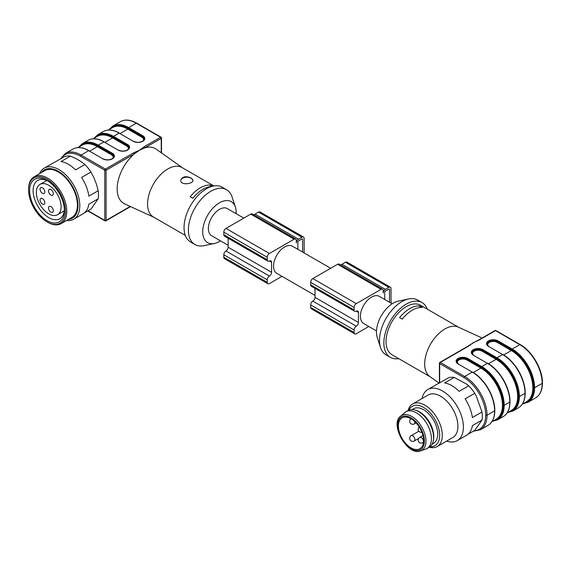 <?xml version="1.0" encoding="UTF-8"?>
<svg xmlns="http://www.w3.org/2000/svg" width="571" height="571" viewBox="0 0 571 571"><rect width="100%" height="100%" fill="white"/><g stroke="black" fill="none" stroke-linecap="round" stroke-linejoin="round"><path stroke-width="0.86" d="M243.803 218.122L227.287 208.579A15.667 9.043 120 0 0 219.45 209.357A15.667 9.043 120 0 0 209.222 223.161A15.667 9.043 120 0 0 211.62 235.716L228.136 245.252M236.144 213.697A23.647 13.654 120 0 0 235.388 207.095A23.647 13.654 120 0 0 207.623 215.317A23.647 13.654 120 0 0 214.382 243.474A23.647 13.654 120 0 0 219.45 241.454A23.647 13.654 120 0 0 220.477 240.826M213.904 185.96L182.042 167.567A28.564 16.495 120 0 0 153.478 184.055A28.564 16.495 120 0 0 153.478 217.037L185.339 235.43M212.476 186.26L210.435 185.083A28.564 16.495 -60 0 0 190.243 196.745L192.848 198.244A28.564 16.495 -60 0 1 211.441 186.553M191.221 178.052C185.825 175.747 182.327 176.489 180.729 180.286C180.35 185.782 193.398 183.941 193.019 180.286L191.221 178.052M127.283 150.023L127.319 149.987C128.696 148.903 129.253 148.167 128.975 147.789A6.081 3.512 0 0 0 127.19 145.305L113.029 137.126A31.012 17.908 -120 0 0 94.75 137.904A31.02 17.908 60 0 1 113.029 137.126L113.465 136.376L127.626 144.556A6.695 3.869 180 0 1 127.626 150.023L127.54 150.073A6.695 3.869 180 0 1 118.069 150.073L103.908 141.894L98.262 145.155L112.423 153.328A6.695 3.869 180 0 1 112.423 158.795L112.337 158.845A6.695 3.869 180 0 1 102.866 158.845L88.705 150.673L81.103 155.055L105.428 169.102L133.514 152.892L139.531 150.173L134.171 154.02A31.633 18.265 120 0 0 117.826 182.277A31.633 18.265 120 0 0 124.592 203.854L153.87 217.265M118.069 150.073L103.908 141.894A31.626 18.258 -120 0 0 88.091 140.323L82.445 143.585A31.626 18.258 60 0 1 98.262 145.155L97.827 145.905A31.012 17.908 -120 0 0 79.547 146.683A31.02 17.908 60 0 1 97.827 145.905L97.398 146.661A30.406 17.558 -120 0 0 82.195 145.155L77.956 147.603M182.434 167.788L156.183 149.138A31.633 18.265 120 0 0 144.891 147.832L139.531 150.173L144.235 146.697L160.594 137.254L136.269 123.208L128.668 127.597L128.232 128.354A31.012 17.908 -120 0 0 109.953 129.125A31.02 17.908 60 0 1 128.232 128.354L127.804 129.103A30.406 17.558 -120 0 0 112.601 127.597L108.362 130.045M235.388 207.095L232.083 196.995A31.633 18.265 120 0 0 226.58 189.729L222.24 187.224A31.633 18.265 120 0 0 190.6 205.489A31.633 18.265 120 0 0 190.6 242.018L194.947 244.524A31.633 18.265 120 0 0 203.983 245.658L214.382 243.474M226.58 189.729A31.633 18.265 120 0 0 194.947 207.994A31.633 18.265 120 0 0 194.947 244.524M88.091 210.756L104.779 220.392L104.779 170.237A0.921 0.535 120 0 1 105.428 169.102A0.921 0.535 60 0 1 106.085 170.237L134.171 154.02A0.921 0.535 -120 0 0 133.514 152.892M144.235 146.697A0.921 0.535 60 0 1 144.891 147.832L161.243 138.382A0.921 0.535 0 0 0 161.514 138.011L161.514 152.928M210.435 186.631L210.435 185.083M180.743 180.543A6.145 3.547 180 0 1 184.704 177.445A6.145 3.547 180 0 1 191.221 178.259A6.145 3.547 180 0 1 192.998 180.507M39.549 173.677A29.485 17.023 60 0 1 44.21 168.145A29.485 17.023 60 0 1 58.956 169.608A29.485 17.023 60 0 1 78.22 195.589A29.485 17.023 60 0 1 73.695 219.214A29.485 17.023 60 0 1 66.579 220.492M68.377 219.45A27.886 16.102 -120 0 0 77.321 199.001A27.886 16.102 -120 0 0 58.306 171.286A27.886 16.102 -120 0 0 41.348 172.635M84.351 212.919L90.932 209.114L98.191 198.794A29.485 17.023 -120 0 0 98.191 190.735L96.52 184.383L93.901 177.638L90.932 172.035A29.485 17.023 -120 0 0 84.886 164.519L80.904 161.465L75.665 158.438L70.376 156.14A29.485 17.023 -120 0 0 64.33 156.675L54.994 162.071A29.485 17.023 -120 0 0 53.553 162.756L44.21 168.145M47.664 222.269L47.008 221.891A26.109 15.074 -120 0 0 65.472 211.234A26.109 15.074 -120 0 0 47.008 179.258A26.109 15.074 -120 0 0 28.55 189.922A26.109 15.074 -120 0 0 47.008 221.891L47.664 222.269A27.03 15.603 60 0 0 61.176 223.611A27.03 15.603 60 0 0 61.176 192.398A27.03 15.603 60 0 0 34.146 176.796A27.03 15.603 60 0 0 28.55 189.165L28.55 189.922M34.146 176.796L44.788 170.65A27.03 15.603 60 0 1 58.306 171.985A27.03 15.603 60 0 1 75.957 195.803A27.03 15.603 60 0 1 71.818 217.465L61.176 223.611M98.191 198.794L88.848 204.19A29.485 17.023 -120 0 1 83.038 213.825L73.695 219.214M90.932 172.035L81.596 177.424A29.485 17.023 -120 0 1 88.848 196.124L98.191 190.735M70.376 156.14L61.04 161.529A29.485 17.023 -120 0 1 75.55 169.908L84.886 164.519M47.9 181.057A22.112 12.769 -120 0 0 37.693 180.422A22.112 12.769 -120 0 0 33.111 190.543A22.112 12.769 -120 0 0 42.761 212.797A22.112 12.769 -120 0 0 59.805 218.729A22.112 12.769 -120 0 0 64.359 209.564M47.008 180.515A24.574 14.189 -120 0 0 29.635 190.543A24.574 14.189 -120 0 0 47.008 220.642A24.574 14.189 -120 0 0 64.387 210.606A24.574 14.189 -120 0 0 47.008 180.515L47.008 180.515M36.366 192.427A17.508 10.107 60 0 1 39.991 184.412A17.508 10.107 60 0 1 57.5 194.518A17.508 10.107 60 0 1 57.5 214.732A17.508 10.107 60 0 1 48.749 213.868A17.508 10.107 60 0 1 36.366 192.427M42.447 187.788A3.376 1.949 -120 0 0 40.762 187.616A3.376 1.949 -120 0 0 40.762 191.521A3.376 1.949 -120 0 0 44.138 193.469A3.376 1.949 -120 0 0 44.838 191.927A3.376 1.949 -120 0 0 42.447 187.788M42.447 198.572A3.376 1.949 -120 0 0 40.762 198.401A3.376 1.949 -120 0 0 40.762 202.305A3.376 1.949 -120 0 0 44.138 204.254A3.376 1.949 -120 0 0 44.652 201.549A3.376 1.949 -120 0 0 42.447 198.572M50.919 206.595A3.376 1.949 -120 0 0 49.227 206.431A3.376 1.949 -120 0 0 49.227 210.328A3.376 1.949 -120 0 0 52.611 212.276A3.376 1.949 -120 0 0 53.31 210.735A3.376 1.949 -120 0 0 50.919 206.595M50.919 189.543A3.376 1.949 -120 0 0 49.227 189.372A3.376 1.949 -120 0 0 49.227 193.276A3.376 1.949 -120 0 0 52.611 195.225A3.376 1.949 -120 0 0 53.31 193.683A3.376 1.949 -120 0 0 50.919 189.543M304.15 252.96L304.15 238.45A3.069 1.77 120 0 0 303.515 237.044A3.069 1.77 120 0 0 301.98 237.193L298.505 239.199A3.069 1.77 120 0 0 296.335 242.96L296.335 240.455A3.069 1.77 120 0 0 295.699 239.049A3.069 1.77 120 0 0 294.158 239.199L269.405 253.495A3.069 1.77 120 0 0 267.228 257.257L267.228 259.762A3.069 1.77 120 0 0 267.87 261.168A3.069 1.77 120 0 0 269.405 261.018A3.069 1.77 -60 0 1 270.94 260.861A3.069 1.77 -60 0 1 271.575 262.267L271.575 272.303A3.069 1.77 -60 0 1 269.405 276.064A3.069 1.77 120 0 0 267.228 279.826L267.228 282.331A3.069 1.77 120 0 0 267.87 283.737A3.069 1.77 120 0 0 269.405 283.587L281.974 276.328M228.136 238.235L228.136 247.222A3.069 1.77 -60 0 1 225.966 250.983A3.069 1.77 120 0 0 223.796 254.745L223.796 257.257A3.069 1.77 120 0 0 224.432 258.663L267.87 283.737M295.699 239.049L252.261 213.968A3.069 1.77 120 0 0 250.726 214.125L225.966 228.414A3.069 1.77 120 0 0 223.796 232.176L223.796 234.688A3.069 1.77 120 0 0 224.432 236.094L267.87 261.168M303.515 237.044L260.076 211.962A3.069 1.77 120 0 0 258.542 212.112L255.066 214.125A3.069 1.77 120 0 0 254.052 215.003M297.855 249.327L297.855 242.083A0.921 0.535 -60 0 1 298.505 240.955L301.98 238.949A0.921 0.535 -60 0 1 302.437 238.906A0.921 0.535 -60 0 1 302.63 239.328L302.63 252.082M330.673 268.277L292.438 246.201A15.667 9.043 120 0 0 276.771 255.244A15.667 9.043 120 0 0 276.771 273.331L315.014 295.407M391.021 303.115L391.021 288.605A3.069 1.77 120 0 0 390.386 287.199A3.069 1.77 120 0 0 388.851 287.349L385.375 289.354A3.069 1.77 120 0 0 383.205 293.116L383.205 290.61A3.069 1.77 120 0 0 382.57 289.204A3.069 1.77 120 0 0 381.035 289.354L356.275 303.651A3.069 1.77 120 0 0 354.106 307.412L354.106 309.917A3.069 1.77 120 0 0 354.741 311.323A3.069 1.77 120 0 0 356.275 311.174A3.069 1.77 -60 0 1 357.81 311.017A3.069 1.77 -60 0 1 358.445 312.423L358.445 322.458A3.069 1.77 -60 0 1 356.275 326.219A3.069 1.77 120 0 0 354.106 329.981L354.106 332.486A3.069 1.77 120 0 0 354.741 333.892A3.069 1.77 120 0 0 356.275 333.742L368.845 326.484M315.014 288.384L315.014 297.377A3.069 1.77 -60 0 1 312.837 301.138A3.069 1.77 120 0 0 310.667 304.9L310.667 307.412A3.069 1.77 120 0 0 311.302 308.818L354.741 333.892M382.57 289.204L339.131 264.123A3.069 1.77 120 0 0 337.597 264.28L312.837 278.569A3.069 1.77 120 0 0 310.667 282.331L310.667 284.843A3.069 1.77 120 0 0 311.302 286.249L354.741 311.323M390.386 287.199L346.954 262.118A3.069 1.77 120 0 0 345.412 262.267L341.943 264.28A3.069 1.77 120 0 0 340.923 265.158M384.726 299.482L384.726 292.238A0.921 0.535 -60 0 1 385.375 291.11L388.851 289.104A0.921 0.535 -60 0 1 389.315 289.054A0.921 0.535 -60 0 1 389.501 289.483L389.501 302.237M392.17 303.779L379.308 296.356A15.667 9.043 120 0 0 363.648 305.399A15.667 9.043 120 0 0 363.648 323.486L376.503 330.909M398.744 358.645A31.633 18.265 -60 0 1 390.407 357.375L386.067 354.869A31.633 18.265 -60 0 1 380.564 347.603L377.26 337.511A23.647 13.654 -60 0 1 393.198 303.144A23.647 13.654 -60 0 1 398.258 301.131L408.658 298.94A31.633 18.265 -60 0 1 417.701 300.075L422.04 302.58A31.633 18.265 -60 0 1 427.308 309.168M439.142 383.155L429.849 376.553A28.564 16.495 -60 0 1 426.444 353.442A28.564 16.495 -60 0 1 444.88 328.975A28.564 16.495 -60 0 1 458.37 327.147L482.102 338.025M412.305 310.167A28.564 16.495 120 0 0 402.205 319.125L399.6 317.619A28.564 16.495 120 0 1 409.7 308.661A28.564 16.495 120 0 1 419.799 305.956L422.404 307.462A28.564 16.495 120 0 0 412.305 310.167M430.213 376.81L391.942 354.719A28.564 16.495 -60 0 1 387.566 331.83A28.564 16.495 -60 0 1 406.224 306.656A28.564 16.495 -60 0 1 420.506 305.242L458.777 327.34M390.407 357.375A31.633 18.265 -60 0 1 385.561 332.029A31.633 18.265 -60 0 1 406.224 304.15A31.633 18.265 -60 0 1 422.04 302.58M380.564 347.603A31.633 18.265 -60 0 1 401.884 301.645A31.633 18.265 -60 0 1 408.658 298.94M469.919 344.877L475.893 341.365M479.126 340.052L473.116 342.771L468.406 346.24A0.921 0.535 -120 0 0 467.949 346.197L439.863 362.407A0.921 0.535 60 0 1 440.32 362.457L464.651 376.503L472.253 372.114L458.085 363.934A6.695 3.869 180 0 1 458.085 358.467L458.178 358.417A6.695 3.869 180 0 1 467.642 358.417L481.81 366.596L487.456 363.334L473.288 355.155A6.695 3.869 180 0 1 473.288 349.688L473.38 349.638A6.695 3.869 180 0 1 482.845 349.638L497.013 357.817L502.658 354.555L488.49 346.383A6.695 3.869 180 0 1 488.49 340.916L488.583 340.866A6.695 3.869 180 0 1 498.048 340.866L512.216 349.038L519.817 344.656L495.485 330.609L479.126 340.052A0.921 0.535 60 0 0 478.669 340.002L475.736 341.437M419.799 307.505L419.799 305.956M457.292 440.619L466.578 435.259A29.485 17.023 60 0 0 472.395 425.623L482.01 420.078A29.485 17.023 -120 0 0 482.01 412.012L476.214 395.889L474.758 393.319A29.485 17.023 -120 0 0 468.712 385.796L459.098 391.349A29.485 17.023 60 0 0 444.588 382.963L454.202 377.417A29.485 17.023 -120 0 0 451.026 377.303A29.485 17.023 -120 0 0 448.156 377.952L438.542 383.505A29.485 17.023 60 0 0 437.093 384.19L427.807 389.55A29.485 17.023 60 0 1 432.126 388.216A29.485 17.023 60 0 1 459.091 409.978A29.485 17.023 60 0 1 457.292 440.619A29.485 17.023 60 0 1 446.686 441.069M467.899 434.353L474.751 430.391L482.01 420.078M468.712 385.796L466.921 384.326L454.202 377.417M408.094 410.506A24.574 14.189 60 0 1 412.619 403.99L428.257 394.968A24.574 14.189 60 0 1 431.854 393.854A24.574 14.189 60 0 1 454.33 411.991A24.574 14.189 60 0 1 452.832 437.522L437.193 446.551A24.574 14.189 60 0 1 429.285 447.214M412.619 403.99A24.574 14.189 60 0 1 416.223 402.883A24.574 14.189 60 0 1 438.692 421.02A24.574 14.189 60 0 1 437.193 446.551M422.119 398.508A29.485 17.023 60 0 1 427.807 389.55M482.01 412.012L472.395 417.565A29.485 17.023 60 0 0 465.144 398.865L474.758 393.319M408.857 410.142A22.726 13.119 60 0 1 415.567 405.31A22.726 13.119 60 0 1 437.964 425.98A22.726 13.119 60 0 1 429.984 446.743M432.147 444.145L433.589 443.31A19.964 11.527 -120 0 0 437.721 434.174A19.964 11.527 -120 0 0 429.007 414.082A19.964 11.527 -120 0 0 413.625 408.736L412.183 409.564M423.603 440.569A17.815 10.285 60 0 1 419.913 448.727A17.815 10.285 60 0 1 402.098 438.442A17.815 10.285 60 0 1 402.098 417.872A17.815 10.285 60 0 1 415.831 422.64A17.815 10.285 60 0 1 423.603 440.569M400.599 416.209L404.711 412.619A21.191 12.234 60 0 1 405.838 411.805A21.191 12.234 60 0 1 422.169 417.487A21.191 12.234 60 0 1 431.426 438.813A21.191 12.234 60 0 1 427.037 448.513A21.191 12.234 60 0 1 425.766 449.092L420.599 450.854C407.965 456.664 389.244 424.246 400.599 416.209A20.128 11.62 60 0 1 416.43 420.07A20.128 11.62 60 0 1 425.973 441.09A20.128 11.62 60 0 1 420.599 450.854M405.838 411.805L408.015 410.556A21.191 12.234 60 0 1 415.866 410.313A21.191 12.234 60 0 1 433.596 437.557A21.191 12.234 60 0 1 433.339 440.584A21.191 12.234 60 0 1 429.206 447.264L427.037 448.513M415.866 410.313L417.108 410.763A19.964 11.527 60 0 1 433.81 436.43A19.964 11.527 60 0 1 433.575 439.277L433.339 440.584M105.428 220.763A0.921 0.535 -60 0 1 104.971 220.813A0.921 0.535 -60 0 1 104.779 220.392A0.921 0.535 0 0 0 106.085 220.392L106.085 170.237A0.921 0.535 180 0 1 104.779 170.237L80.454 156.19A30.706 17.73 -120 0 0 61.261 158.452M113.029 137.133L112.601 137.882A30.406 17.558 -120 0 0 97.398 136.376L93.159 138.824M161.243 152.735L161.243 138.382A0.921 0.535 60 0 0 160.594 137.254A0.921 0.535 -60 0 1 161.058 137.211L136.726 123.165A0.921 0.535 -60 0 0 136.269 123.208A31.626 18.258 -120 0 0 120.452 121.644L112.851 126.034A31.626 18.258 60 0 1 128.668 127.597L142.829 135.777A6.695 3.869 180 0 1 142.829 141.244L142.743 141.294A6.695 3.869 180 0 1 133.271 141.294L119.111 133.114L113.465 136.376A31.626 18.258 60 0 0 97.648 134.806L93.815 138.446M133.271 141.294L119.111 133.114A31.626 18.258 -120 0 0 103.294 131.551L97.648 134.806M102.866 158.845L88.705 150.673A31.626 18.258 -120 0 0 72.888 149.102L65.287 153.492A31.626 18.258 60 0 1 81.103 155.055A0.921 0.535 120 0 0 80.454 156.19M130.545 206.581L105.892 220.813A0.921 0.535 60 0 0 106.085 220.392L130.245 206.438M89.754 151.072L97.398 146.661L111.559 154.834L112.423 153.328M112.608 158.445A5.467 3.155 0 0 0 111.559 154.834M104.957 142.293L112.601 137.882L126.762 146.062L127.626 144.556M127.811 149.673A5.467 3.155 0 0 0 126.762 146.062M120.16 133.514L127.804 129.103L141.958 137.283L142.829 135.777M143.014 140.894A5.467 3.155 0 0 0 141.958 137.283M142.307 141.522L142.743 141.294M142.479 141.244L142.436 141.265C139.481 142.643 136.533 142.643 133.578 141.265L133.707 141.522M128.232 128.354L142.393 136.526A6.081 3.512 0 0 1 144.178 139.01C144.456 139.388 143.899 140.123 142.522 141.215L142.829 141.244M127.105 150.301L127.54 150.073M127.626 150.023L127.233 150.037C124.278 151.422 121.33 151.422 118.375 150.037L118.504 150.301M111.902 159.081L112.337 158.845M112.08 158.795L112.03 158.817C109.082 160.194 106.127 160.194 103.173 158.817L103.301 159.081M97.834 145.905L111.987 154.084A6.081 3.512 0 0 1 113.772 156.568C114.05 156.939 113.493 157.675 112.116 158.767L112.423 158.795M223.796 257.257L267.228 282.331M223.796 254.745L267.228 279.826M225.966 250.983L269.405 276.064M228.136 247.222L271.575 272.303M269.405 261.018L271.575 262.267M223.796 234.688L267.228 259.762M223.796 232.176L267.228 257.257M225.966 228.414L269.405 253.495M250.726 214.125L294.158 239.199M255.066 214.125L298.505 239.199M258.542 212.112L301.98 237.193M301.98 238.949L302.63 239.328M310.667 307.412L354.106 332.486M310.667 304.9L354.106 329.981M312.837 301.138L356.275 326.219M315.014 297.377L358.445 322.458M356.275 311.174L358.445 312.423M310.667 284.843L354.106 309.917M310.667 282.331L354.106 307.412M312.837 278.569L356.275 303.651M337.597 264.28L381.035 289.354M341.943 264.28L385.375 289.354M345.412 262.267L388.851 287.349M388.851 289.104L389.501 289.483M474.151 430.734A30.706 17.73 -120 0 0 485.714 415.245L485.714 415.238A30.706 17.73 -120 0 0 464.002 377.631L439.67 363.584L439.67 382.848M507.105 412.926L511.345 410.478A30.406 17.558 -120 0 0 516.006 386.117A30.406 17.558 -120 0 0 496.135 359.323L496.57 358.567A31.02 17.908 60 0 1 496.577 358.574L497.013 357.817A31.626 18.258 60 0 1 519.374 396.552L518.511 396.552A31.02 17.908 60 0 1 508.704 412.005A31.012 17.908 -120 0 0 518.511 396.567A31.012 17.908 -120 0 0 496.577 358.574A31.02 17.908 60 0 1 518.511 396.552L519.374 396.567L525.02 393.298L519.374 396.567A31.626 18.258 60 0 1 512.822 411.041L518.475 407.787A31.626 18.258 -120 0 0 525.02 393.305A31.626 18.258 -120 0 0 502.658 354.555L488.49 346.383M497.598 371.621A30.406 17.558 60 0 1 507.719 389.151M482.395 380.393A30.406 17.558 60 0 1 492.516 397.93M491.902 421.705L496.142 419.257A30.406 17.558 -120 0 0 500.803 394.889A30.406 17.558 -120 0 0 480.939 368.095L481.367 367.346A31.02 17.908 60 0 1 481.374 367.346L481.81 366.596A31.626 18.258 60 0 1 504.172 405.331L503.308 405.331A31.02 17.908 60 0 1 493.501 420.777A31.012 17.908 -120 0 0 503.308 405.346A31.012 17.908 -120 0 0 481.374 367.346A31.02 17.908 60 0 1 503.308 405.331L504.172 405.346L509.817 402.07L504.172 405.331A31.626 18.258 60 0 1 497.627 419.821L503.272 416.559A31.626 18.258 -120 0 0 509.817 402.084L510.003 401.834C509.889 409 507.648 413.911 503.272 416.559M512.801 362.842A30.406 17.558 60 0 1 522.922 380.372M522.308 404.147L526.541 401.706A30.406 17.558 -120 0 0 531.201 377.338A30.406 17.558 -120 0 0 511.338 350.544L511.773 349.787A31.02 17.908 60 0 1 511.78 349.795L512.216 349.038A31.626 18.258 60 0 1 534.577 387.78L533.707 387.78A31.02 17.908 60 0 1 523.907 403.226A31.012 17.908 -120 0 0 533.707 387.788A31.012 17.908 -120 0 0 511.78 349.795A31.02 17.908 60 0 1 533.707 387.78L534.577 387.788L542.179 383.398L534.577 387.78A31.626 18.258 60 0 1 528.025 402.269L535.627 397.88A31.626 18.258 -120 0 0 542.179 383.398L542.179 383.391A31.626 18.258 -120 0 0 519.817 344.656A0.921 0.535 -60 0 1 520.274 344.606L495.949 330.559A0.921 0.535 120 0 0 495.485 330.609A0.921 0.535 60 0 0 495.028 330.559L478.669 340.002M510.003 401.834L509.817 402.07A31.626 18.258 -120 0 0 487.456 363.334L473.288 355.155M485.714 415.245A0.921 0.535 180 0 0 487.013 415.245L494.614 410.849L487.013 415.245A31.626 18.258 60 0 1 480.468 429.727L488.069 425.338A31.626 18.258 -120 0 0 494.614 410.863L494.8 410.606C494.686 417.779 492.445 422.69 488.069 425.338M494.614 410.349L494.614 410.849A31.626 18.258 -120 0 0 472.253 372.114L458.085 363.934M464.002 377.631A0.921 0.535 -60 0 1 464.651 376.503A31.626 18.258 60 0 1 487.013 415.238A0.921 0.535 0 0 1 485.714 415.238M468.406 346.24L440.32 362.457A0.921 0.535 120 0 0 439.67 363.584A0.921 0.535 180 0 1 439.399 363.206L439.399 383.005M473.288 372.513L480.939 368.095L466.778 359.923A5.467 3.155 0 0 0 459.041 359.923L458.956 359.973A5.467 3.155 0 0 0 457.906 363.584M488.49 363.734L496.135 359.323L481.981 351.144A5.467 3.155 0 0 0 474.244 351.144L474.158 351.194A5.467 3.155 0 0 0 473.109 354.805M503.693 354.962L511.338 350.544L497.184 342.364A5.467 3.155 0 0 0 489.447 342.364L489.361 342.422A5.467 3.155 0 0 0 488.312 346.033M439.67 362.828A0.921 0.535 60 0 1 439.863 362.407A0.921 0.921 0 0 0 439.399 363.206M542.45 383.027L542.45 383.013A0.921 0.535 0 0 1 542.179 383.391A0.921 0.535 0 0 0 542.45 383.027A0.921 0.535 0 0 0 542.45 383.02C542.35 390.214 540.08 395.168 535.627 397.88M525.02 392.791L525.206 393.048C525.092 400.221 522.85 405.132 518.475 407.787M503.094 354.812L502.965 354.527C514.871 361.043 525.513 379.479 525.206 393.048L525.206 393.048M488.49 340.916L488.926 341.665A6.081 3.512 0 0 0 487.149 344.149C486.87 344.527 487.42 345.262 488.797 346.347M488.583 340.866L489.361 342.422M511.773 349.787L497.612 341.615L498.048 340.866M497.184 342.364L497.612 341.615A6.081 3.512 0 0 0 489.012 341.615L489.447 342.364M487.891 363.584L487.762 363.306C499.668 369.822 510.31 388.259 510.003 401.82M473.288 349.688L473.723 350.444A6.081 3.512 0 0 0 471.946 352.928C471.667 353.299 472.217 354.034 473.595 355.126M473.38 349.638L474.158 351.194M496.57 358.567L482.409 350.394L482.845 349.638M481.981 351.144L482.409 350.394A6.081 3.512 0 0 0 473.809 350.394L474.244 351.144M458.085 358.467L458.52 359.223A6.081 3.512 0 0 0 456.743 361.7C456.465 362.078 457.014 362.813 458.399 363.905M458.178 358.417L458.956 359.973M481.367 367.346L467.206 359.173L467.642 358.417M466.778 359.923L467.206 359.173A6.081 3.512 0 0 0 458.613 359.173L459.041 359.923M424.381 441.019A18.914 10.92 60 0 1 404.318 442.81A18.914 10.92 60 0 1 404.318 416.059A18.914 10.92 60 0 1 424.381 441.019M423.389 441.319A3.069 1.77 -120 0 0 422.048 438.228A3.069 1.77 -120 0 0 419.678 437.407A3.069 3.069 0 0 0 418.143 440.07A3.069 3.069 0 0 0 422.754 442.725A3.069 1.77 -120 0 0 423.389 441.319M410.992 418.743A3.069 3.069 0 0 0 411.213 423.918A3.069 3.069 0 0 0 414.282 423.918A3.069 1.77 -120 0 0 414.796 421.612M414.282 440.969A3.069 1.77 -120 0 0 414.753 438.514A3.069 1.77 -120 0 0 412.747 435.801A3.069 1.77 -120 0 0 411.213 435.652A3.069 3.069 0 0 0 410.085 439.848A3.069 3.069 0 0 0 414.282 440.969L418.579 438.492M65.287 153.492L60.369 158.966M87.827 210.913L104.971 220.813A0.921 0.921 0 0 0 105.892 220.813M161.514 138.011A0.921 0.921 0 0 0 161.058 137.211M136.726 123.165C130.452 119.653 125.028 119.146 120.452 121.644M119.418 133.086C113.158 129.596 107.783 129.082 103.294 131.551M112.851 126.034L109.018 129.667M104.215 141.865C97.955 138.375 92.581 137.861 88.091 140.323M89.012 150.637C82.752 147.147 77.378 146.64 72.888 149.102M82.445 143.585L78.612 147.225M46.751 180.515L39.991 184.412M64.259 210.835L57.5 214.732M473.266 431.248L480.468 429.727M470.09 344.756L467.949 346.197M542.45 383.013C542.75 369.458 532.165 351.129 520.274 344.606M495.949 330.559A0.921 0.921 0 0 0 495.028 330.559M522.965 403.768L528.025 402.269M507.762 412.548L512.822 411.041M494.8 410.606L494.8 410.599C495.107 397.031 484.465 378.602 472.56 372.085M492.559 421.327L497.627 419.821M422.94 435.523L419.678 437.407M423.511 442.289L422.754 442.725M416.059 422.89L414.282 423.918M419.193 426.972A3.069 3.069 0 0 0 421.898 432.276M418.85 431.241L411.213 435.652"/></g></svg>
